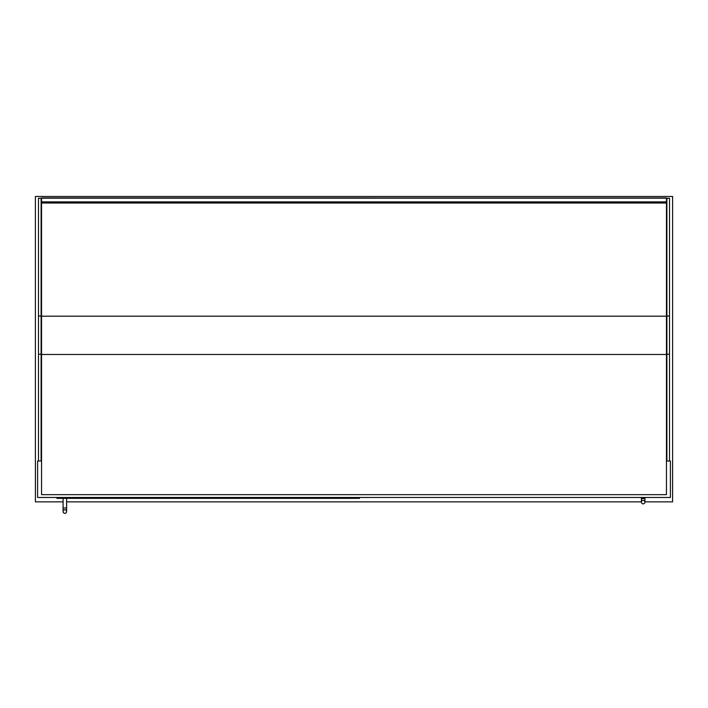 <?xml version="1.0" encoding="UTF-8"?>
<svg xmlns="http://www.w3.org/2000/svg" width="708" height="708" viewBox="0 0 708 708"><rect width="100%" height="100%" fill="white"/><g stroke="black" fill="none" stroke-linecap="round" stroke-linejoin="round"><path stroke-width="1.06" d="M644.917 501.875L672.6 501.875L672.6 196.461L35.4 196.461L35.4 501.875L63.083 501.875M66.605 501.875L641.395 501.875M41.551 461.005L37.595 461.005L37.595 497.476L670.405 497.476L670.405 461.005L666.449 461.005M38.48 461.005L38.48 198.275L41.117 198.337L41.117 461.005M669.52 461.005L669.52 198.275L666.883 198.337L666.883 461.005M666.449 197.939L666.449 203.019L41.551 203.019L41.551 197.921L666.449 197.939L41.551 197.921M666.449 198.187L41.551 198.187M41.551 203.019L41.551 494.653L666.449 494.653L666.449 203.019M56.932 497.476L56.932 498.361L359.496 498.361L359.496 497.476M643.156 500.335A1.761 1.761 0 0 1 644.917 502.096A1.761 1.761 0 0 1 643.156 503.848A1.761 1.761 0 0 1 641.395 502.096A1.761 1.761 0 0 1 643.156 500.335A1.761 1.761 0 0 1 644.917 502.096A1.761 1.761 0 0 1 643.156 503.848A1.761 1.761 0 0 1 641.395 502.096A1.761 1.761 0 0 1 643.156 500.335A1.761 1.761 0 0 1 644.917 502.096A1.761 1.761 0 0 1 643.156 503.848A1.761 1.761 0 0 1 641.395 502.096A1.761 1.761 0 0 1 643.156 500.335M644.917 497.476L644.917 498.582L641.395 498.582L641.395 497.476M64.844 509.787A1.761 1.761 0 0 1 66.605 511.539A1.761 1.761 0 0 1 64.844 513.3A1.761 1.761 0 0 1 63.083 511.539A1.761 1.761 0 0 1 64.844 509.787A1.761 1.761 0 0 1 66.605 511.539A1.761 1.761 0 0 1 64.844 513.3A1.761 1.761 0 0 1 63.083 511.539A1.761 1.761 0 0 1 64.844 509.787A1.761 1.761 0 0 1 66.605 511.539A1.761 1.761 0 0 1 64.844 513.3A1.761 1.761 0 0 1 63.083 511.539A1.761 1.761 0 0 1 64.844 509.787M66.605 498.361L66.605 508.025L63.083 508.025L63.083 498.361M38.48 354.221L41.117 354.221M38.48 316.034L41.117 316.034M669.52 354.221L666.883 354.221M669.52 316.034L666.883 316.034M666.449 202.931L41.551 202.931M666.449 201.877L41.551 201.877M41.551 354.469L666.449 354.469M41.551 316.193L666.449 316.193M38.48 198.275L41.117 198.275M666.883 198.275L669.52 198.275M644.917 502.096L644.917 498.582M641.395 498.582L641.395 502.096M63.083 508.025L63.083 511.539M66.605 508.025L66.605 511.539"/></g></svg>
